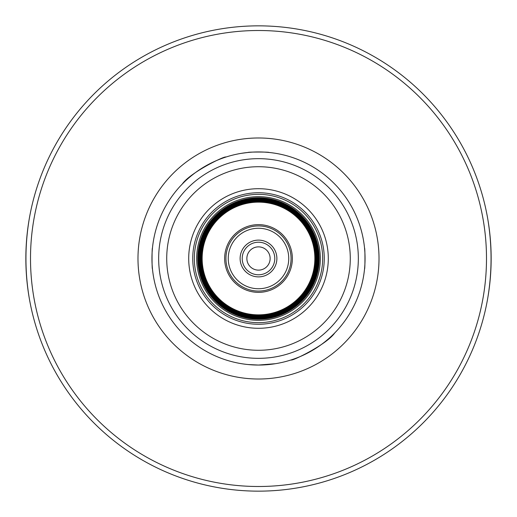 <?xml version="1.0" encoding="UTF-8"?>
<svg xmlns="http://www.w3.org/2000/svg" width="517" height="517" viewBox="0 0 517 517"><rect width="100%" height="100%" fill="white"/><g stroke="black" fill="none" stroke-linecap="round" stroke-linejoin="round"><path stroke-width="0.78" d="M258.5 246.868A11.633 11.633 0 0 0 246.868 258.5A11.633 11.633 0 0 0 258.5 270.132A11.633 11.633 0 0 0 270.132 258.5A11.633 11.633 0 0 0 258.5 246.868M258.5 324.262A65.762 65.762 0 0 0 315.454 225.619A65.762 65.762 0 0 0 201.546 225.619A65.762 65.762 0 0 0 258.5 324.262M258.5 328.295A69.795 69.795 0 0 1 198.056 223.602A69.795 69.795 0 0 1 318.944 223.602A69.795 69.795 0 0 1 258.5 328.295M258.5 319.235A60.735 60.735 0 0 0 311.098 228.133A60.735 60.735 0 0 0 205.902 228.133A60.735 60.735 0 0 0 258.5 319.235M258.5 318.75A60.25 60.25 0 0 0 310.678 228.378A60.25 60.25 0 0 0 206.322 228.378A60.25 60.25 0 0 0 258.5 318.75M258.5 318.259A59.759 59.759 0 0 0 310.252 228.617A59.759 59.759 0 0 0 206.748 228.617A59.759 59.759 0 0 0 258.5 318.259M258.5 317.774A59.274 59.274 0 0 0 309.832 228.863A59.274 59.274 0 0 0 207.168 228.863A59.274 59.274 0 0 0 258.5 317.774M258.5 317.283A58.783 58.783 0 0 0 309.412 229.109A58.783 58.783 0 0 0 207.588 229.109A58.783 58.783 0 0 0 258.5 317.283M258.5 316.798A58.298 58.298 0 0 0 308.985 229.354A58.298 58.298 0 0 0 208.015 229.354A58.298 58.298 0 0 0 258.5 316.798M258.5 316.307A57.807 57.807 0 0 0 308.565 229.593A57.807 57.807 0 0 0 208.435 229.593A57.807 57.807 0 0 0 258.5 316.307M258.5 315.822A57.322 57.322 0 0 0 308.145 229.839A57.322 57.322 0 0 0 208.855 229.839A57.322 57.322 0 0 0 258.5 315.822M258.5 315.331A56.831 56.831 0 0 0 307.718 230.084A56.831 56.831 0 0 0 209.282 230.084A56.831 56.831 0 0 0 258.5 315.331M258.5 314.847A56.347 56.347 0 0 0 307.298 230.323A56.347 56.347 0 0 0 209.702 230.323A56.347 56.347 0 0 0 258.5 314.847M258.5 292.357A33.857 33.857 0 0 0 287.82 241.568A33.857 33.857 0 0 0 229.18 241.568A33.857 33.857 0 0 0 258.5 292.357M258.5 291.071A32.571 32.571 0 0 0 286.709 242.215A32.571 32.571 0 0 0 230.291 242.215A32.571 32.571 0 0 0 258.5 291.071M258.5 288.745A30.244 30.244 0 0 0 284.693 243.378A30.244 30.244 0 0 0 232.307 243.378A30.244 30.244 0 0 0 258.5 288.745M258.5 276.879A18.379 18.379 0 0 0 274.417 249.31A18.379 18.379 0 0 0 242.583 249.31A18.379 18.379 0 0 0 258.5 276.879M258.5 274.786A16.285 16.285 0 0 0 272.601 250.357A16.285 16.285 0 0 0 244.399 250.357A16.285 16.285 0 0 0 258.5 274.786M182.268 184.052C190.301 172.484 225.076 155.585 225.929 157.045C225.076 155.585 190.301 172.484 182.268 184.052C190.301 172.484 225.076 155.585 225.929 157.045C225.076 155.585 190.301 172.484 182.268 184.052L180.976 185.396A106.554 106.554 0 0 0 152.463 248.031C151.901 247.391 151.901 269.609 152.463 268.969M251.572 364.828L253.498 364.937L251.572 364.828M254.687 364.983L257.918 365.054L254.687 364.983M258.636 365.054L260.258 365.041L258.636 365.054M263.043 364.957L264.129 364.905L263.043 364.957M267.619 364.666L268.103 364.621L267.619 364.666M152.386 248.826A106.554 106.554 0 0 0 248.031 364.537L258.5 365.054L275.438 363.697L268.969 364.537A106.554 106.554 0 0 0 364.537 268.969C365.099 269.609 365.099 247.391 364.537 248.031A106.554 106.554 0 0 0 268.969 152.463C269.609 151.901 247.391 151.901 248.031 152.463L241.562 153.303L248.031 152.463A106.554 106.554 0 0 0 242.479 153.155M265.428 152.172L263.502 152.063L265.428 152.172M262.313 152.017L259.082 151.946L262.313 152.017M258.364 151.946L256.742 151.959L258.364 151.946M253.957 152.043L252.871 152.095L253.957 152.043M249.381 152.334L248.897 152.379L249.381 152.334M334.732 332.948C326.699 344.516 291.924 361.415 291.071 359.955C291.924 361.415 326.699 344.516 334.732 332.948C326.699 344.516 291.924 361.415 291.071 359.955C291.924 361.415 326.699 344.516 334.732 332.948L336.024 331.604M29.314 218.497C24.822 245.168 24.822 271.832 29.314 298.503M487.686 298.503C492.178 271.832 492.178 245.168 487.686 218.497M258.5 491.15A232.65 232.65 0 0 0 459.981 142.175A232.65 232.65 0 0 0 57.019 142.175A232.65 232.65 0 0 0 258.5 491.15A232.65 232.65 0 0 0 459.981 142.175A232.65 232.65 0 0 0 57.019 142.175A232.65 232.65 0 0 0 258.5 491.15M248.826 364.614A106.554 106.554 0 0 0 268.174 364.614M364.614 268.174A106.554 106.554 0 0 0 364.614 248.826M268.174 152.386A106.554 106.554 0 0 0 248.826 152.386M241.562 153.303A106.554 106.554 0 0 0 181.965 184.362M258.5 365.054A106.554 106.554 0 0 0 350.778 205.223A106.554 106.554 0 0 0 166.222 205.223A106.554 106.554 0 0 0 258.5 365.054M258.5 322.666A64.166 64.166 0 0 0 314.065 226.42A64.166 64.166 0 0 0 202.935 226.42A64.166 64.166 0 0 0 258.5 322.666M258.5 320.34A61.84 61.84 0 0 0 312.055 227.577A61.84 61.84 0 0 0 204.945 227.577A61.84 61.84 0 0 0 258.5 320.34M258.5 486.497A227.997 227.997 0 0 0 455.949 144.501A227.997 227.997 0 0 0 61.051 144.501A227.997 227.997 0 0 0 258.5 486.497M258.5 379.013A120.513 120.513 0 0 0 362.869 198.244A120.513 120.513 0 0 0 154.131 198.244A120.513 120.513 0 0 0 258.5 379.013M258.5 358.339A99.839 99.839 0 0 0 344.962 208.584A99.839 99.839 0 0 0 172.038 208.584A99.839 99.839 0 0 0 258.5 358.339M258.5 350.28A91.78 91.78 0 0 0 337.982 212.61A91.78 91.78 0 0 0 179.018 212.61A91.78 91.78 0 0 0 258.5 350.28"/></g></svg>
